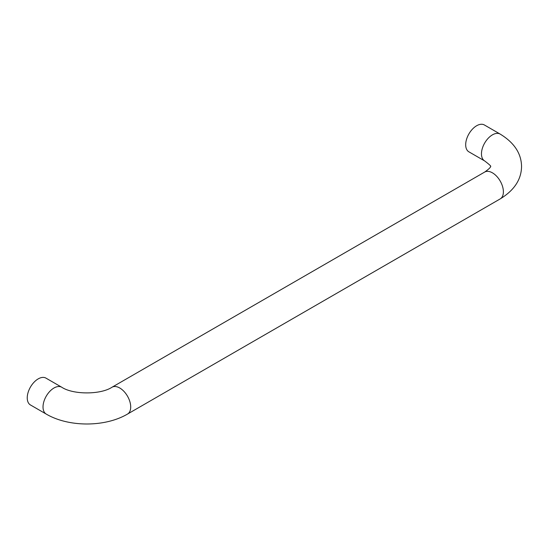 <?xml version="1.0" encoding="UTF-8"?>
<svg xmlns="http://www.w3.org/2000/svg" width="549" height="549" viewBox="0 0 549 549"><rect width="100%" height="100%" fill="white"/><g stroke="black" fill="none" stroke-linecap="round" stroke-linejoin="round"><path stroke-width="0.82" d="M127.498 414.076A15.502 8.949 60 0 0 130.71 406.981A15.502 8.949 60 0 0 123.944 391.382A15.502 8.949 60 0 0 112.003 387.23C100.632 394.793 73.106 394.793 61.735 387.23L45.951 378.117A15.502 8.949 120 0 0 38.204 378.885A15.502 8.949 120 0 0 28.074 392.542A15.502 8.949 120 0 0 30.449 404.963L46.233 414.076C68.687 427.294 105.044 427.294 127.498 414.076L500.18 198.916A15.502 8.949 60 0 0 503.392 191.821A15.502 8.949 60 0 0 496.625 176.215A15.502 8.949 60 0 0 484.678 172.063C488.754 169.167 490.71 167.315 490.545 166.505L490.545 166.505C491.499 166.512 489.543 164.659 484.678 160.946A15.502 8.949 -60 0 1 481.466 153.85A15.502 8.949 -60 0 1 492.426 134.862A15.502 8.949 -60 0 1 500.18 134.093L484.396 124.98A15.502 8.949 -60 0 0 476.642 125.748A15.502 8.949 -60 0 0 466.52 139.412A15.502 8.949 -60 0 0 468.894 151.833L484.678 160.946M61.735 387.23A15.502 8.949 120 0 0 53.987 387.999A15.502 8.949 120 0 0 43.021 406.981A15.502 8.949 120 0 0 46.233 414.076M500.18 198.916C514.235 190.331 521.358 179.53 521.55 166.505C521.358 153.48 514.235 142.678 500.18 134.093M112.003 387.23L484.678 172.063"/></g></svg>
